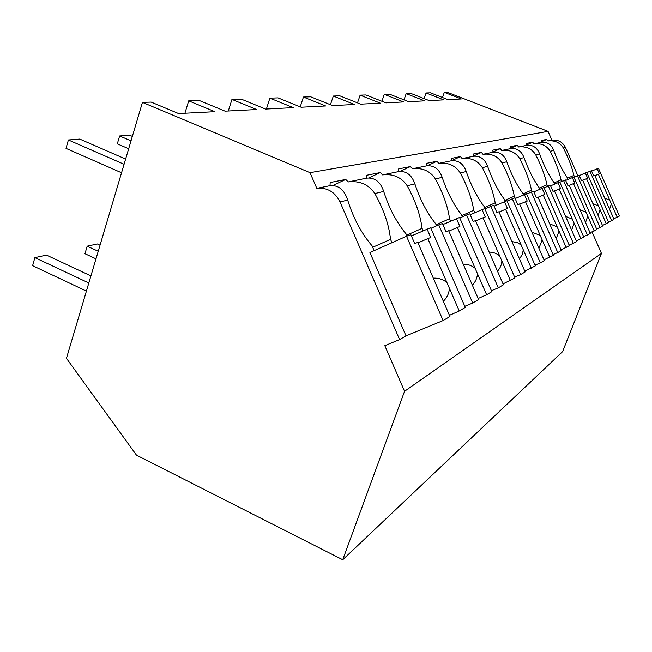 <?xml version="1.0" encoding="UTF-8"?>
<svg xmlns="http://www.w3.org/2000/svg" width="652" height="652" viewBox="0 0 652 652"><rect width="100%" height="100%" fill="white"/><g stroke="black" fill="none" stroke-linecap="round" stroke-linejoin="round"><path stroke-width="0.98" d="M442.488 97.515L444.305 92.372L447.207 92.274L548.055 131.378L551.902 140.164C558.096 139.504 562.643 141.981 565.545 147.605L577.786 175.575M592.049 231.916L601.462 253.424L404.55 391.29L384.819 345.674L399.594 339.578L340.034 201.941L347.679 200.099C353.408 218.347 361.526 233.579 372.039 245.788L374.134 250.637M404.55 391.29L342.724 559.726L562.603 351.615L601.462 253.424M548.055 131.378L310.01 172.666L316.807 188.371C327.182 187.336 334.924 191.859 340.034 201.941M444.305 92.372L461.339 98.974L448.014 99.666L430.459 92.829L426.09 92.975L443.808 99.878L429.244 100.636L410.956 93.472L406.163 93.635L424.631 100.873L408.633 101.696L389.546 94.19L384.272 94.361L403.564 101.956L385.911 102.869L365.943 94.972L360.116 95.159L380.295 103.163L360.719 104.173L339.798 95.836L333.327 96.056L354.476 104.491L332.642 105.624L310.678 96.806L303.433 97.042L325.658 105.983L301.151 107.246L278.029 97.89L269.879 98.159L293.286 107.653L265.584 109.08L241.183 99.112L231.941 99.422L256.66 109.544L225.095 111.174L199.267 100.506L188.705 100.856L214.883 111.696L178.583 113.57L151.166 102.103L142.446 102.388L310.01 172.666M347.679 200.099C344.362 189.756 338.469 184.948 330.002 185.665L316.807 188.371M330.002 185.665L330.165 182.536L345.731 179.439L348.233 181.924L366.758 178.126L366.815 175.233L380.295 172.552L382.545 174.891L398.665 171.582L398.649 168.901L410.434 166.553L412.471 168.754L426.628 165.852L426.547 163.342L436.938 161.272L438.804 163.359L451.339 160.783L451.208 158.436L460.434 156.594L462.146 158.566L473.319 156.276L473.156 154.059L481.412 152.421L482.985 154.296L493.01 152.242L492.814 150.147L500.247 148.672L501.706 150.457L510.752 148.599L510.532 146.618L517.248 145.282L518.617 146.985L526.816 145.306L526.58 143.424L532.684 142.209L533.964 143.839L541.429 142.307L541.176 140.514L546.751 139.406L547.949 140.971L551.902 140.164M567.509 178.216L573.874 175.412C571.943 167.059 568.462 157.955 563.434 148.11C559.995 142.552 554.836 140.172 547.949 140.971M573.874 175.412L574.551 176.969M342.724 559.726L136.496 455.161L66.447 358.323L142.446 102.388M424.11 98.623L426.09 92.975M541.356 141.859L546.751 139.406M554.07 182.959L561.046 179.887C559.098 171.117 555.488 161.59 550.198 151.297L553.752 150.441C557.639 161.052 562.146 170.139 567.289 177.711L568.022 179.398M553.752 150.441C551.339 144.434 547.232 141.72 541.429 142.307M561.046 179.887L561.722 181.427M184.915 113.244L188.705 100.856M406.53 236.244L410.858 234.712L414.705 243.571L417.793 242.405L449.945 316.497L443.099 320.556L406.53 236.244L369.92 252.511L406.009 335.87L399.594 339.578M372.683 247.287L390.524 239.341C389.016 224.916 383.792 209.651 374.843 193.554C368.608 184.459 359.741 180.588 348.233 181.924M332.87 185.494L345.731 179.439M390.524 239.341L391.982 242.707M374.843 193.554L383.686 191.419C389.146 208.322 396.603 222.487 406.066 233.921L407.003 236.081M404.004 99.878L406.163 93.635M550.198 151.297C546.58 145.486 541.16 143 533.964 143.839M526.751 144.915L532.684 142.209M539.302 188.175L546.979 184.793C545.023 175.567 541.258 165.575 535.691 154.793L539.595 153.856C543.621 164.98 548.373 174.5 553.833 182.405L554.567 184.092M539.595 153.856C537.093 147.548 532.831 144.703 526.816 145.306M535.691 154.793C531.861 148.713 526.172 146.105 518.617 146.985M546.979 184.793L547.647 186.317M381.901 101.288L384.272 94.361M510.703 148.273L517.248 145.282M522.986 193.946L531.478 190.197C529.522 180.474 525.593 169.96 519.701 158.648L524.012 157.613C528.202 169.308 533.214 179.292 539.033 187.564L539.766 189.243M524.012 157.613C521.421 150.979 517.003 147.98 510.752 148.599M519.701 158.648C515.65 152.258 509.652 149.528 501.706 150.457M531.478 190.197L532.146 191.745M357.508 102.894L360.116 95.159M492.985 151.998L500.247 148.672M504.86 200.36L514.298 196.187C512.358 185.901 508.258 174.809 502.016 162.91L506.791 161.761C511.152 174.092 516.449 184.589 522.684 193.261L523.409 194.924M506.791 161.761C504.11 154.768 499.513 151.598 493.01 152.242M502.016 162.91C497.712 156.187 491.363 153.318 482.985 154.296M514.298 196.187L515.308 198.493M330.434 104.736L333.327 96.056M473.303 156.146L481.412 152.421M484.615 207.523L495.178 202.853C493.254 191.941 488.976 180.213 482.325 167.654L487.647 166.374C492.195 179.406 497.826 190.482 504.526 199.593L505.259 201.272M487.647 166.374C484.868 158.982 480.092 155.616 473.319 156.276M482.325 167.654C477.729 160.563 471.005 157.531 462.146 158.566M495.178 202.853L496.196 205.201M300.222 106.871L303.433 97.042M451.371 160.775L460.434 156.594M461.852 215.592L473.743 210.327C471.877 198.705 467.386 186.252 460.279 172.967L466.253 171.525C471.005 185.355 476.995 197.067 484.24 206.668L485.202 208.876M466.253 171.525C463.368 163.693 458.397 160.107 451.339 160.783M460.279 172.967C455.357 165.461 448.201 162.258 438.804 163.359M473.743 210.327L474.778 212.707M266.391 109.039L269.879 98.159M427.256 165.763L436.938 161.272M436.066 224.744L449.562 218.754C447.769 206.334 443.058 193.065 435.422 178.958L442.178 177.328C447.142 192.047 453.564 204.475 461.429 214.622L462.382 216.831M442.178 177.328C439.187 168.982 434.004 165.16 426.628 165.852M435.422 178.958C430.133 170.987 422.48 167.588 412.471 168.754M449.562 218.754L450.605 221.15M228.306 111.003L231.941 99.422M399.945 171.435L410.434 166.553M406.628 235.209L422.064 228.339C420.385 214.989 415.43 200.792 407.19 185.763L414.884 183.905C420.092 199.634 426.987 212.878 435.585 223.628L436.53 225.812M414.884 183.905C411.787 174.98 406.375 170.873 398.665 171.582M407.19 185.763C401.469 177.262 393.254 173.644 382.545 174.891M422.064 228.339L423.099 230.727M368.771 177.947L380.295 172.552M383.686 191.419C380.475 181.835 374.827 177.409 366.758 178.126M586.841 172.633L589.954 171.264L611.592 220.669L608.455 221.99M589.954 171.264L591.446 170.734L593.736 175.95L594.811 175.543L613.964 219.259L611.592 220.669M591.625 171.142L598.454 168.257L619.4 216.04L613.776 218.836M617.248 217.32L598.357 174.206L599.392 173.815L597.159 168.713M611.34 203.831L609.579 209.243M598.357 174.206L594.877 175.706M609.807 200.335L604.624 197.947M573.988 177.214L577.411 175.714L600.076 227.491L596.637 228.942M577.411 175.714L579.058 175.127L581.445 180.588L582.627 180.148L594.787 207.906L602.684 225.951L600.076 227.491M579.253 175.575L586.743 172.405L608.642 222.413L602.481 225.486M606.287 223.815L586.515 178.681L587.656 178.249L585.317 172.91M600.101 209.7L598.128 215.543M586.515 178.681L582.709 180.319M598.495 206.032L592.855 203.505M559.832 182.267L563.605 180.604L587.403 235.005L583.597 236.611M563.605 180.604L565.423 179.96L567.933 185.698L569.229 185.209L590.28 233.302L587.403 235.005M565.634 180.449L573.882 176.961L596.841 229.414L590.052 232.788M594.241 230.955L573.515 183.587L574.762 183.114L572.317 177.515M587.762 216.138L585.545 222.487M573.515 183.587L569.318 185.396M586.075 212.291L579.905 209.602M544.135 187.857L548.324 186.016L573.377 243.326L569.147 245.095M548.324 186.016L550.337 185.298L552.977 191.346L554.428 190.8L567.843 221.484L576.564 241.436L573.377 243.326M550.581 185.853L559.709 181.981L583.825 237.132L576.319 240.865M580.956 238.836L559.163 189.007L560.549 188.485L557.973 182.593M574.135 223.245L571.633 230.156M559.163 189.007L554.518 191.012M572.366 219.202L565.594 216.342M526.653 194.092L531.331 192.03L557.77 252.577L553.051 254.557M531.331 192.03L533.581 191.24L536.368 197.621L537.973 197.01L561.323 250.466L557.77 252.577M533.849 191.851L543.996 187.548L569.408 245.682L561.046 249.838M566.213 247.573L543.246 195.021L544.787 194.435L542.073 188.224M559.025 231.134L556.18 238.689M543.246 195.021L538.079 197.246M557.167 226.872L549.685 223.815M507.06 201.093L512.317 198.77L540.304 262.927L534.999 265.152M512.317 198.77L514.836 197.874L517.786 204.638L519.587 203.954L544.29 260.564L540.304 262.927M515.137 198.567L526.506 193.742L553.336 255.209L543.988 259.863M549.766 257.32L525.496 201.721L527.215 201.069L524.355 194.508M542.171 239.928L538.911 248.241M525.496 201.721L519.701 204.215M540.206 235.421L531.893 232.161M484.949 208.99L490.891 206.358L520.63 274.598L514.615 277.1M490.891 206.358L493.735 205.347L496.873 212.536L498.91 211.761L514.803 248.225L525.129 271.925L520.63 274.598M494.077 206.138L506.889 200.694L535.325 265.886L524.787 271.134M531.307 268.265L505.569 209.251L507.509 208.518L504.469 201.549M523.254 249.806L522.456 254.076L519.489 258.991M505.569 209.251L499.041 212.063M521.168 245.013L517.501 242.699L511.885 241.533M459.79 217.98L466.571 214.973L498.283 287.842L491.421 290.694M466.571 214.973L469.815 213.823L473.148 221.493L475.471 220.62L492.407 259.512L503.409 284.802L498.283 287.842M470.206 214.728L484.746 208.534L514.982 277.939L503.026 283.905M510.426 280.645L483.042 217.76L485.243 216.929L482.007 209.504M501.861 260.971C501.624 264.899 500.166 268.306 497.484 271.183M483.042 217.76L475.618 220.955M499.636 255.869C496.604 253.367 493.124 252.12 489.187 252.137M430.915 228.306L438.723 224.842L472.7 303.017L464.794 306.293M438.723 224.842L442.455 223.522L446.025 231.737L448.69 230.735L478.592 299.521L472.7 303.017M442.904 224.557L459.562 217.458L491.844 291.664L486.628 294.753L478.144 298.494M486.628 294.753L457.362 227.458L459.88 226.505L456.433 218.567M477.476 273.693C477.174 278.135 475.455 281.949 472.341 285.136M457.362 227.458L448.853 231.118M475.096 268.233C471.649 265.445 467.704 264.109 463.254 264.231M443.099 320.556L406.009 335.87M411.388 235.926L430.654 227.703L465.275 307.41L459.261 310.98L449.432 315.315M459.261 310.98L427.834 238.608L430.744 237.507L427.036 228.982M449.424 288.339C449.024 293.392 446.995 297.695 443.327 301.248M427.834 238.608L417.981 242.846M446.873 282.463C442.912 279.317 438.397 277.882 433.311 278.159M95.991 258.828L84.964 253.718L87.181 246.179L97.319 243.954L100.041 245.201M87.181 246.179L98.232 251.273M86.414 291.094L32.6 265.674L34.89 257.638L46.455 255.103L90.921 275.91M34.89 257.638L88.819 282.984M128.68 148.754L117.311 143.847L119.634 135.975L129.544 135.2L132.348 136.398M119.634 135.975L131.019 140.873M121.549 172.772L66.007 148.387L68.403 139.976L79.748 139.088L125.616 159.055M68.403 139.976L124.067 164.28M563.434 148.11L565.545 147.605"/></g></svg>
